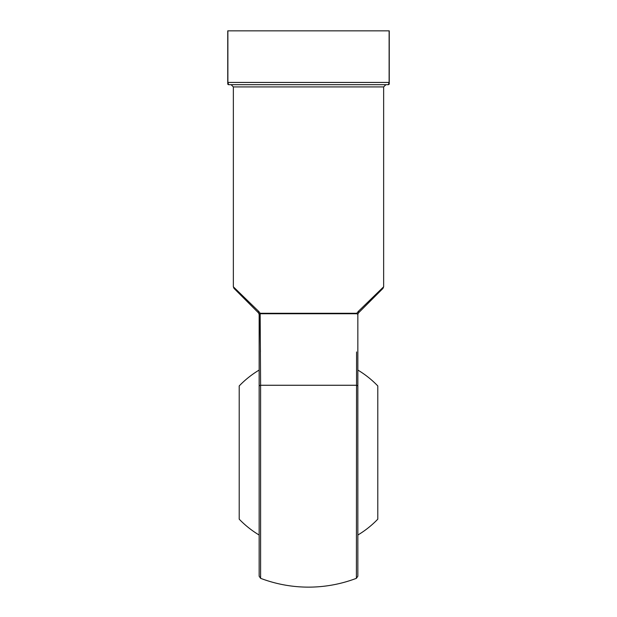 <?xml version="1.0" encoding="UTF-8"?>
<svg xmlns="http://www.w3.org/2000/svg" width="617" height="617" viewBox="0 0 617 617"><rect width="100%" height="100%" fill="white"/><g stroke="black" fill="none" stroke-linecap="round" stroke-linejoin="round"><path stroke-width="0.93" d="M377.789 385.933L377.789 519.175L377.789 385.933A96.113 96.113 0 0 0 357.845 370.069M239.211 519.175L239.211 385.933L239.211 519.175A96.113 96.113 0 0 0 259.155 535.032M357.845 553.395L357.845 351.713M357.852 314.284L358.508 312.881L382.987 288.394L358.508 312.881A2.244 1.195 45 0 0 358.408 311.292L383.643 286.812L358.408 311.292L356.773 313.297L357.852 314.284A0.895 0.717 -0 0 0 357.845 314.346L357.845 576.232L356.402 578.322L356.564 351.952M259.155 386.381A2.244 1.203 180 0 1 260.598 385.263L260.598 578.322L259.155 576.232L259.155 314.346L260.15 313.745L260.598 385.263L356.402 385.263A2.244 1.203 180 0 1 357.845 386.381M259.155 314.454L258.492 312.881L234.013 288.394L258.492 312.881A2.244 1.195 -45 0 1 258.592 311.292L233.357 286.812L258.592 311.292L260.227 313.297L259.148 314.284L259.811 313.382A0.895 0.548 -114.5 0 1 259.85 313.775L260.436 351.952M227.75 83.218L227.75 30.85L389.25 30.85L389.25 83.789A0.895 0.895 0 0 1 388.355 84.683L228.645 84.683L228.066 83.912M357.845 314.346L356.85 313.745L260.15 313.745A0.895 0.578 -90 0 0 260.227 313.297L356.773 313.297A0.895 0.578 -90 0 0 356.85 313.745M227.881 30.85L227.881 82.439L228.645 84.683A0.895 0.895 0 0 1 227.75 83.789M388.355 84.683L389.119 82.439L389.119 30.85M382.987 288.394L383.643 286.812L383.643 86.928L385.887 84.683M383.643 86.928L233.357 86.928L231.113 84.683M227.75 82.439L389.25 82.439M357.189 313.382A0.895 0.548 -65.5 0 0 357.15 313.775M357.845 535.032A96.113 96.113 0 0 0 377.789 519.175M259.155 370.069A96.113 96.113 0 0 0 239.211 385.933M260.598 578.322A134.583 134.583 0 0 0 356.402 578.322M234.013 288.394L233.357 286.812L233.357 86.928M259.155 314.462L258.97 313.575L259.155 314.462"/></g></svg>
